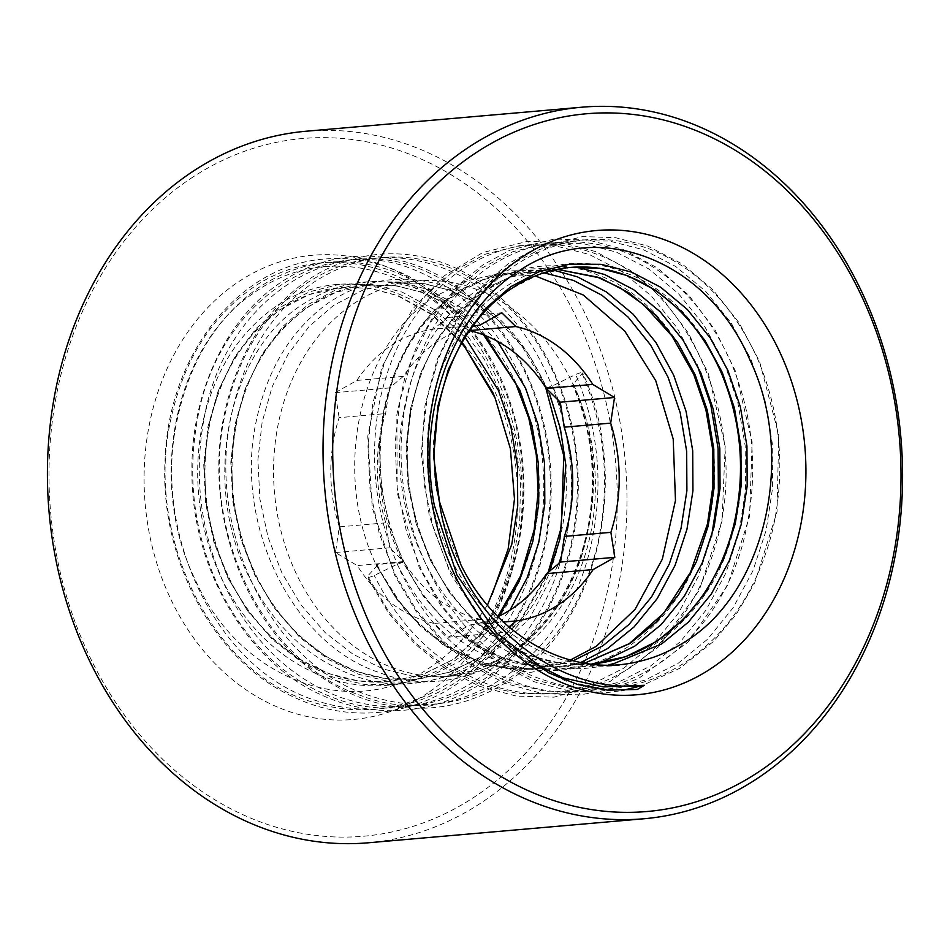 <?xml version="1.0" encoding="UTF-8"?>
<svg xmlns="http://www.w3.org/2000/svg" width="950" height="950" viewBox="0 0 950 950"><rect width="100%" height="100%" fill="white"/><g stroke="black" fill="none" stroke-linecap="round" stroke-linejoin="round"><path stroke-width="0.71" stroke-dasharray="4.75 3.56" d="M306.185 131.231A357.129 289.204 -95 0 1 612.572 388.503A357.129 289.204 -95 0 1 482.671 801.847A357.129 289.204 -95 0 1 368.208 842.793M190.499 178.648A350.194 283.587 -95 0 1 578.894 323.024A350.194 283.587 -95 0 1 475.796 796.088A350.194 283.587 -95 0 1 87.388 651.712A350.194 283.587 -95 0 1 190.499 178.648M508.974 626.917L502.419 632.474L480.7 619.412L434.221 623.461L448.186 637.212L469.858 624.969L503.5 622.036M434.221 623.461A149.091 120.733 -95 0 1 357.224 565.594L403.702 561.545L389.738 547.794L385.807 522.821A149.091 120.733 -95 0 1 385.605 413.594L389.429 387.944L403.346 376.39A149.091 120.733 -95 0 1 437.511 341.537A149.091 120.733 -95 0 1 472.554 326.408M385.807 522.821L339.328 526.87L335.492 552.52L357.224 565.594M339.328 526.87A149.091 120.733 -95 0 1 339.126 417.656L385.605 413.594M403.346 376.39L356.867 380.439L335.196 392.671L339.126 417.656M356.867 380.439A149.091 120.733 -95 0 1 391.032 345.586A149.091 120.733 -95 0 1 433.663 329.08L480.142 325.031M515.256 653.374A198.324 160.609 -95 0 1 451.689 676.115A198.324 160.609 -95 0 1 281.544 533.235A198.324 160.609 -95 0 1 353.685 303.691A198.324 160.609 -95 0 1 417.252 280.951A198.324 160.609 -95 0 1 573.646 385.463A198.324 160.609 -95 0 1 515.256 653.374M497.931 616.645A149.091 120.733 -95 0 1 469.858 624.969M480.7 619.412A149.091 120.733 -95 0 1 403.702 561.545M570.344 660.036L532.748 669.049L486.59 664.857L442.819 644.741L405.032 610.363L376.081 564.633C331.574 472.281 359.124 344.019 434.744 296.626L465.441 281.117L498.311 273.885L535.325 275.939M428.058 692.776A232.999 188.682 -95 0 1 169.634 596.707A232.999 188.682 -95 0 1 238.236 281.96A232.999 188.682 -95 0 1 496.66 378.017A232.999 188.682 -95 0 1 428.058 692.776M487.445 605.15L472.043 627.463C460.762 642.461 447.842 655.013 433.307 665.143C354.777 723.294 240.006 680.924 195.415 580.046C146.454 481.508 174.883 346.251 252.498 293.906C316.196 246.715 405.092 260.965 460.976 326.895L484.417 359.349L502.598 396.708L514.781 437.499L520.529 479.833L519.721 522.69L512.299 564.502L498.501 603.487L478.871 637.854L478.04 636.916C535.087 553.363 529.981 419.971 466.379 347.534L465.049 347.474M478.04 636.916C528.913 568.836 537.273 461.878 500.959 381.009C476.282 327.014 440.432 290.51 393.407 271.486C345.966 254.362 300.984 259.777 258.436 287.743C216.695 317.454 189.584 361.558 177.104 420.078C151.905 533.615 216.327 667.921 313.369 699.711C363.054 716.644 410.305 711.028 455.109 682.86C499.106 652.959 528.473 608.653 543.21 549.943C556.403 490.663 551.344 433.556 528.058 378.646C503.369 324.651 467.519 288.147 420.494 269.135C329.27 230.933 224.473 302.337 204.203 417.715C193.266 476.793 200.581 533.698 226.136 588.43C253.068 642.224 291.175 678.526 340.456 697.347C390.153 714.281 437.392 708.664 482.196 680.509C526.193 650.596 555.56 606.29 570.297 547.58C583.49 488.3 578.443 431.205 555.144 376.283C530.468 322.287 494.617 285.784 447.593 266.772C400.164 249.636 355.169 255.051 312.633 283.017C270.892 312.728 243.782 356.844 231.301 415.352C206.091 528.889 270.512 663.195 367.555 694.984C417.24 711.918 464.491 706.301 509.295 678.146C553.292 648.232 582.659 603.927 597.396 545.229C610.589 485.937 605.542 428.842 582.243 373.92C583.098 372.079 580.901 372.269 575.664 374.49L552.674 385.819L546.939 387.742L529.518 355.609L507.098 327.702L480.843 305.793L452.366 290.961L424.341 283.575L395.378 282.708L363.114 289.976L333.604 305.366L309.023 326.551L288.123 354.124L272.234 386.65L262.141 422.121L257.913 459.764L259.873 498.928L268.078 537.344L281.901 572.838L300.972 604.829L325.137 632.569L353.139 654.324L383.266 669.002L412.822 676.269L443.401 677.006L477.553 669.596L508.856 654.004C586.577 606.634 617.013 477.672 573.847 385.403L573.159 384.037L582.659 372.923C630.931 476.781 599.379 620.552 513.297 677.754C471.473 706.349 426.443 714.839 378.242 703.226C359.147 698.297 340.991 690.139 323.76 678.739C246.062 629.244 203.158 513.772 224.058 415.447C236.692 355.454 264.67 310.294 307.99 279.953C330.173 265.098 354.029 256.536 379.537 254.279C414.259 251.572 447.248 260.395 478.515 280.725C537.415 318.772 577.422 398.24 578.206 480.094C580.272 560.999 544.018 640.526 485.889 680.331C460.869 697.739 433.723 707.691 404.463 710.196C376.414 712.381 349.089 707.465 322.513 695.459C246.371 662.281 191.936 568.195 191.924 473.124C190.57 395.188 224.699 320.744 278.718 283.812C301.732 267.864 326.586 258.792 353.281 256.571C386.697 254.137 418.57 262.426 448.887 281.449C509.711 319.224 551.083 400.959 551.143 484.821C552.508 565.096 516.183 643.578 458.446 682.943C408.654 717.891 346.584 721.905 295.034 697.644C214.629 662.589 159.232 559.467 165.098 459.741C168.316 354.255 239.685 264.587 324.983 259.029C345.812 257.236 366.403 259.837 386.757 266.831C430.588 282.637 465.571 313.844 491.72 360.442C538.852 443.377 533.876 563.303 478.871 637.854M546.856 387.79L573.788 385.451M377.174 564.965L377.174 564.965C392.872 596.849 413.856 622.167 440.111 640.941C451.986 649.337 464.431 655.916 477.423 660.666C497.159 667.838 517.133 670.546 537.367 668.812L506.789 668.076L477.244 660.808L447.129 646.131L419.176 624.376L395.069 596.624L376.081 564.633L376.77 565.962L367.686 576.092C366.831 577.933 369.027 577.742 374.253 575.51L397.254 564.181L402.99 562.269C355.621 470.345 381.366 341.798 454.694 294.809L484.191 279.431L516.456 272.151L543.839 272.793M573.147 660.773L537.379 668.8M584.678 663.171L564.502 666.449L533.912 665.712L504.355 658.445L474.228 643.768L446.227 622.012L422.061 594.273L402.99 562.269L376.081 564.633L376.77 565.962L396.15 598.5L420.719 626.727L449.196 648.85L479.821 663.789L530.29 672.446L580.806 662.471M469.3 330.588L447.581 317.526L433.663 329.08M447.581 317.526L501.814 312.787M335.196 392.671L389.429 387.944M335.492 552.52L389.738 547.794M448.186 637.212L502.419 632.474M462.104 342.558L431.953 314.213L398.181 295.688L370.156 288.289L341.192 287.411L308.904 294.654L279.383 310.009L254.814 331.229L233.926 358.827L218.049 391.364L207.955 426.835L203.716 464.491L205.675 503.654L213.893 542.07L227.715 577.564L246.786 609.556L270.952 637.296L298.953 659.039L329.08 673.728L358.637 680.996L389.215 681.732L423.356 674.322L454.646 658.813L498.334 617.049M485.117 335.504L456.665 310.151L425.267 293.324L397.242 285.926L368.291 285.048L336.003 292.303L306.47 307.646L281.901 328.878L261.012 356.476L245.136 389.001L235.042 424.472L230.814 462.128L232.774 501.291L240.991 539.707L254.802 575.201L273.873 607.192L298.051 634.932L326.052 656.688L356.167 671.365L385.724 678.633L416.314 679.369L450.454 671.959L481.733 656.45L520.944 620.54L549.646 571.199M573.847 385.403L573.159 384.037C593.964 433.378 598.393 484.69 586.423 537.949C563.944 641.974 465.488 706.491 379.264 672.553C291.864 644.005 233.759 523.379 256.179 421.408C267.271 368.861 291.507 329.246 328.89 302.563C366.997 277.447 407.289 272.591 449.789 287.993C532.689 316.92 586.245 437.95 559.336 540.312C536.857 644.326 438.389 708.842 352.177 674.916C307.788 658.018 273.434 625.409 249.126 577.089C200.973 483.562 227.228 352.842 301.803 304.926C339.898 279.811 380.202 274.954 422.691 290.356C505.602 319.283 559.146 440.313 532.237 542.676C518.878 595.424 492.385 635.241 452.746 662.114C412.383 687.42 369.835 692.479 325.078 677.267C280.689 660.381 246.347 627.772 222.027 579.452C198.966 530.302 192.28 479.204 201.994 426.134C213.085 373.576 237.322 333.961 274.704 307.289C334.566 265.05 417.383 281.236 466.379 347.534M711.526 536.619L698.262 576.543L678.454 613.142L653.089 644.207L623.758 668.159L590.734 684.879L554.729 693.595L517.774 693.547L482.018 685.009L448.008 668.373L416.421 643.744L389.168 612.311L367.686 576.092L367.27 577.089L388.586 613.166L415.019 644.088L445.657 668.752L479.406 686.256L516.349 696.101L553.981 697.158L609.888 681.589L658.778 646.653L699.188 590.354L722.036 521.063L725.182 446.191L708.403 373.801L688.406 333.094L662.174 298.193L630.8 270.631L595.602 251.596L561.723 242.464L527.286 241.395L482.778 252.558L444.683 275.488L412.526 309.094L381.686 367.697L367.757 436.252L372.281 507.965L394.867 575.724L415.969 611.194L442.047 641.642L472.197 666.021L505.388 683.442L542.355 693.571L580.07 694.889L609.983 689.474L638.626 678.431L688.204 641.962L727.569 585.426L749.562 516.384L752.127 442.094L735.134 370.429L715.065 329.994L688.845 295.355L657.543 268.007L622.464 249.138L588.584 240.065L554.171 239.056L509.663 250.289L482.624 265.098L458.161 285.332L435.979 311.814L418.024 342.879L404.854 377.566L396.839 414.853L397.219 492.812L419.259 567.601L440.693 605.411L467.685 637.83L499.237 663.611L534.149 681.732L571.081 691.446L608.689 692.396L621.692 690.638M460.881 564.739L457.223 557.567L443.401 522.072L435.183 483.657L433.224 444.493L437.451 406.838L447.545 371.367L463.422 338.829L484.31 311.232L508.879 290.011L538.413 274.657L570.665 267.413M591.553 664.097L561.023 663.349L531.466 656.082L501.351 641.404L473.349 619.649L449.172 591.909L430.101 559.93L416.29 524.436L408.072 486.02L406.113 446.856L410.341 409.201L420.434 373.73L436.311 341.192L457.199 313.595L481.769 292.374L511.29 277.02L543.578 269.764L557.258 269.337M460.976 326.895C405.84 258.032 316.718 242.796 251.869 288.313C210.128 318.024 183.018 362.14 170.537 420.648C145.326 534.185 209.76 668.491 306.791 700.281C356.488 717.214 403.726 711.597 448.531 683.442C492.527 653.529 521.894 609.223 536.631 550.525C549.824 491.233 544.778 434.138 521.479 379.216C496.803 325.221 460.952 288.717 413.927 269.705C322.691 231.515 217.906 302.908 197.636 418.285C186.699 477.375 194.002 534.28 219.557 589C246.501 642.794 284.608 679.107 333.889 697.918C429.614 735.727 538.959 663.931 563.73 548.162C593.429 434.221 533.567 299.523 441.026 267.342C393.585 250.206 348.603 255.621 306.054 283.599C264.314 313.298 237.203 357.414 224.723 415.922C199.512 529.471 263.946 663.765 360.976 695.554C456.713 733.364 566.058 661.568 590.829 545.799C604.022 486.507 598.963 429.412 575.664 374.49M465.191 337.381L435.361 310.104L402.218 292.137L371.652 284.335L340.112 284.145L309.427 291.828L281.319 306.707L256.31 328.308L235.054 356.381L218.88 389.464L208.596 425.553L204.286 463.861L206.257 503.69L214.605 542.771L228.641 578.883L248.033 611.408L272.603 639.635L301.067 661.758L331.692 676.697L363.897 684.368L397.183 684.392L429.614 676.554L459.361 661.533L486.614 639.196L510.008 610.078M497.586 341.394L465.607 310.044L429.305 289.774L398.739 281.972L367.199 281.782L336.514 289.465L308.418 304.344L283.409 325.945L262.141 354.017L245.979 387.113L235.695 423.189L231.384 461.498L233.356 501.339L241.692 540.408L255.74 576.519L275.12 609.057L299.689 637.272L328.166 659.395L358.791 674.334L390.996 682.005L424.282 682.029L456.701 674.203L486.459 659.169L529.15 619.008L558.909 563.481M561.723 555.073L565.951 539.742L572.256 495.639M572.138 467.756L561.545 409.581M558.457 400.354L552.674 385.819M529.138 661.141L483.396 621.573L449.029 568.991L433.485 528.794L424.306 485.284L422.204 440.931L427.096 398.287L438.639 358.103L456.724 321.254L480.498 289.999L508.428 265.952L539.802 249.387L574.061 240.825L609.271 241.015L643.387 249.708L675.735 266.475L705.589 291.27L731.096 322.846L750.939 359.219L764.833 399.558L772.267 443.223L772.635 487.73L766.092 530.516L752.899 570.843L733.068 607.846L707.56 639.255L677.979 663.432L644.955 680.153L608.962 688.869L572.007 688.821L536.239 680.283L502.241 663.646L470.654 639.018L443.401 607.584L421.907 571.366L406.374 531.157L397.183 487.647L395.081 443.294L399.986 400.651L411.516 360.466L429.614 323.617L453.376 292.363L481.306 268.316L512.691 251.75L546.951 243.188L582.148 243.378L616.265 252.071L648.624 268.838L678.466 293.633L703.986 325.209L723.817 361.582L737.722 401.921L745.156 445.586L745.512 490.093L738.969 532.879L725.788 573.206L705.957 610.209L680.438 641.618L650.869 665.796L617.844 682.516L581.839 691.232L544.896 691.184L509.129 682.646L475.131 666.009L443.531 641.381L416.278 609.947L394.796 573.729L379.252 533.52L370.072 490.01L367.971 445.657L372.863 403.014L384.406 362.829L402.491 325.981L426.265 294.726L454.195 270.679L485.569 254.113L519.828 245.551L555.038 245.741L589.154 254.434L621.514 271.201L651.356 295.996L676.863 327.572L697.086 364.812M434.257 505.067C413.63 410.495 449.172 309.367 514.995 265.382C557.543 237.417 602.526 232.002 649.954 249.126C696.979 268.149 732.83 304.653 757.506 358.637C780.805 413.559 785.852 470.666 772.659 529.946C757.922 588.656 728.555 632.961 684.558 662.863C639.754 691.03 592.503 696.647 542.818 679.713C445.776 647.912 381.342 513.617 406.553 400.069C419.033 341.561 446.144 297.457 487.884 267.746C530.421 239.78 575.415 234.365 622.844 251.489C669.869 270.512 705.719 307.016 730.396 361.012C753.694 415.922 758.741 473.029 745.548 532.309C720.777 648.078 611.432 719.874 515.696 682.076C466.414 663.254 428.308 626.953 401.375 573.147C375.82 518.427 368.505 461.522 379.442 402.444C391.923 343.924 419.033 299.82 460.762 270.109C503.31 242.143 548.293 236.728 595.733 253.852C688.275 286.045 748.137 420.743 718.438 534.672C703.689 593.382 674.322 637.688 630.325 667.589C585.521 695.756 538.282 701.373 488.585 684.439C439.304 665.617 401.197 629.316 374.253 575.51M636.108 662.102C565.44 680.438 487.944 635.954 451.476 559.455C428.402 510.304 421.729 459.194 431.431 406.137C449.409 302.504 543.317 238.391 625.041 272.721C707.94 301.649 761.484 422.667 734.576 525.041C712.096 629.054 613.641 693.571 527.416 659.633C440.016 631.097 381.9 510.471 404.32 408.5C422.299 304.867 516.194 240.754 597.93 275.084C680.829 304.012 734.374 425.03 707.465 527.404C694.106 580.153 667.613 619.958 627.974 646.831C587.611 672.149 545.051 677.207 500.294 661.996C455.917 645.109 421.562 612.501 397.254 564.181M610.387 665.036L571.698 667.268L534.043 659.062L503.417 644.124L474.952 622.001L450.383 593.774L430.991 561.236L416.955 525.136L408.619 486.056L406.636 446.215L410.946 407.918L421.23 371.83L437.392 338.734L458.66 310.662L483.669 289.073L528.117 269.087L576.484 267.045M599.403 663.183L552.888 670.059L506.932 661.426L476.306 646.487L447.842 624.364L423.261 596.137L403.881 563.599L389.832 527.499L381.496 488.419L379.525 448.578L383.836 410.281L394.119 374.193L410.281 341.098L431.549 313.025L456.546 291.436L503.12 270.964L553.648 270.121M451.689 676.115L443.389 676.839M417.252 280.951L395.402 282.863M516.479 272.306L498.311 273.885M537.367 668.646L532.748 669.049M461.688 343.282L431.49 314.486L397.1 295.509L369.277 288.218L341.228 287.411C319.473 289.346 299.06 296.863 279.989 309.949C245.48 334.459 222.359 371.034 210.627 419.686C198.847 475.083 205.354 528.544 230.138 580.07C244.542 608.629 263.34 631.881 286.52 649.812C318.511 673.954 352.759 684.594 389.251 681.732L422.287 674.631L453.304 659.395L492.789 623.271L497.871 616.586M483.586 334.911L469.098 320.601L444.22 302.706L421.871 292.279L395.188 285.689L368.327 285.048C334.115 287.043 302.551 305.188 273.624 339.483C256.999 360.917 245.183 386.234 238.165 415.435C226.005 470.155 231.895 523.284 255.811 574.809C269.741 603.452 288.099 626.953 310.887 645.311C325.256 656.783 340.551 665.463 356.784 671.365C376.402 678.419 396.257 681.091 416.349 679.369L449.386 672.268L480.403 657.032L519.888 620.908L548.138 572.423M545.692 387.517L543.02 381.639L522.251 346.714L496.185 318.238L471.307 300.342L448.97 289.916L422.287 283.337L395.378 282.684M443.401 677.006C483.894 672.992 518.415 653.505 546.974 618.545C567.791 592.206 581.59 561.046 588.371 525.077C596.897 476.176 591.684 429.495 572.743 385.035M607.632 690.151L565.594 680.972L525.991 660.998L483.396 623.224L450.383 573.586L429.246 515.767L421.396 454.053L424.994 405.638L437.036 359.872L456.867 318.903L483.633 284.62L508.084 263.874L535.194 248.603L582.683 236.574L615.505 237.666L647.841 246.109L682.148 263.934L712.987 289.857L739.124 322.798L759.561 361.428L778.727 434.957L777.041 511.824L754.549 583.336L736.096 614.531L713.498 641.452L679.761 668.289L641.773 685.722M591.612 664.086C571.378 665.819 551.392 663.112 531.668 655.951C515.589 650.061 500.436 641.44 486.198 630.076C463.826 612.073 445.692 589.071 431.822 561.07C406.921 508.321 400.971 453.934 413.963 397.896C421.099 369.479 432.82 344.814 449.113 323.914C477.969 289.833 509.461 271.783 543.578 269.764L557.175 269.361M516.456 272.127C482.351 274.146 450.858 292.196 421.99 326.277C405.697 347.178 393.989 371.842 386.852 400.259C373.849 456.297 379.81 510.684 404.7 563.433C418.582 591.434 436.703 614.436 459.088 632.439C473.326 643.803 488.478 652.424 504.557 658.314C524.281 665.475 544.267 668.182 564.502 666.449L584.594 663.159"/><path stroke-width="1.43" d="M474.204 153.912A350.194 283.587 -95 0 1 862.612 298.288A350.194 283.587 -95 0 1 759.501 771.352A350.194 283.587 -95 0 1 371.106 626.976A350.194 283.587 -95 0 1 474.204 153.912M467.329 148.153A357.129 289.204 -95 0 1 581.792 107.207A357.129 289.204 -95 0 1 888.179 364.479A357.129 289.204 -95 0 1 758.278 777.824A357.129 289.204 -95 0 1 643.815 818.769A357.129 289.204 -95 0 1 337.428 561.497A357.129 289.204 -95 0 1 467.329 148.153M643.815 818.769L368.208 842.793A357.129 289.204 -95 0 1 61.821 585.521A357.129 289.204 -95 0 1 191.722 172.176A357.129 289.204 -95 0 1 306.185 131.231L581.792 107.207M472.554 326.408A149.091 120.733 -95 0 1 480.142 325.031L501.814 312.787L515.779 326.539A149.091 120.733 -95 0 1 592.776 384.406L614.508 397.48L610.672 423.13A149.091 120.733 -95 0 1 610.874 532.344L614.804 557.329L593.133 569.561L546.654 573.61A149.091 120.733 -95 0 1 512.489 608.463A149.091 120.733 -95 0 1 497.931 616.645M593.133 569.561A149.091 120.733 -95 0 1 558.968 604.414A149.091 120.733 -95 0 1 516.337 620.92L508.974 626.917M535.325 275.939L583.312 295.022L624.791 331.099L655.749 380.689L673.206 439.019L675.474 500.472L662.34 559.134L635.087 609.354L596.315 646.309L570.344 660.036M543.839 272.793L573.444 280.416L601.92 295.236L628.176 317.134L650.607 345.04L668.028 377.162L680.212 412.799L686.672 451.369L686.898 490.687L681.019 528.485L669.275 564.098L651.653 596.766L629.007 624.482L602.775 645.822L573.147 660.773M434.257 505.067L456.914 574.928L496.541 632.985L548.482 672.754L577.588 684.487L607.632 690.163L637.331 689.451L644.432 685.283C553.66 695.911 460.287 616.776 440.503 509.532L439.399 501.422L460.881 564.739C496.137 636.714 569.644 677.314 636.108 662.102C652.353 658.682 667.767 652.448 682.349 643.399C765.486 595.222 796.765 456.962 749.704 359.48C706.61 258.792 596.731 217.716 519.389 270.667C452.758 312.016 416.385 411.908 434.257 505.067M711.764 668.04A232.999 188.682 -95 0 1 453.34 571.983A232.999 188.682 -95 0 1 521.942 257.224A232.999 188.682 -95 0 1 780.366 353.293A232.999 188.682 -95 0 1 711.764 668.04M461.688 343.282L465.049 347.474L495.057 397.872L510.411 448.733L514.472 499.047L508.191 548.744L492.159 594.32M610.672 423.13L564.193 427.179A149.091 120.733 -95 0 1 564.395 536.406L610.874 532.344M503.5 622.036L516.337 620.92M515.779 326.539L469.621 330.564M469.561 330.647A149.091 120.733 -95 0 1 546.298 388.455L592.776 384.406M564.193 427.179L560.263 402.206L546.298 388.455M546.654 573.61L560.571 562.056L564.395 536.406M560.263 402.206L614.508 397.48M560.571 562.056L614.804 557.329M495.057 397.872L492.765 392.445L462.104 342.558M498.334 617.049L519.246 581.234L532.843 541.393L538.721 503.595L538.508 464.289L532.036 425.719L519.864 390.082L485.117 335.504M549.646 571.199L559.942 539.03L565.879 465.476L560.357 428.462L549.539 393.858M439.399 501.422C425.98 438.603 439.565 370.512 473.147 325.601C483.704 311.291 495.769 299.44 509.331 290.023C528.426 276.889 548.886 269.349 570.689 267.401L599.652 268.28L627.677 275.69L656.153 290.51L682.409 312.407L704.841 340.302L722.261 372.436L734.433 408.072L740.905 446.642L741.119 485.961L735.252 523.759L723.508 559.372L705.886 592.052L683.252 619.804L657.044 641.179L625.753 656.676L591.339 664.109M557.258 269.337L600.566 278.053L629.043 292.873L655.298 314.771L677.718 342.665L695.151 374.799L707.322 410.436L713.794 449.006L714.008 488.324L708.13 526.122L696.398 561.735L678.775 594.415L656.141 622.167L629.921 643.542L584.678 663.171M487.445 605.15L511.753 544.457L517.714 506.017L517.477 466.022L510.886 426.799L498.489 390.545L465.191 337.381M510.008 610.078L527.286 577.481L538.852 542.106L544.813 503.654L544.576 463.659L537.985 424.436L525.576 388.182L497.586 341.394M558.909 563.481L561.723 555.073M572.256 495.639L572.138 467.756M561.545 409.581L558.457 400.354M644.432 685.283L603.309 686.909L563.362 677.92L529.138 661.141M697.086 364.812L710.79 405.021L718.093 448.459L718.378 492.706L711.526 536.619M440.503 509.532L433.687 456.843L438.069 405.555L448.353 369.467L464.514 336.371L485.771 308.299L510.779 286.71L538.888 271.831L569.572 264.147L601.112 264.326L631.679 272.139L660.654 287.221L687.373 309.498L710.208 337.867L727.938 370.548L740.347 406.802L746.938 446.025L747.175 486.02L741.214 524.459L729.279 560.69L711.372 593.94L688.37 622.155L661.722 643.898L610.387 665.036M576.484 267.045L604.556 274.502L633.543 289.584L660.262 311.861L683.086 340.231L700.827 372.911L713.224 409.165L719.827 448.388L720.053 488.383L714.091 526.822L702.169 563.053L684.261 596.303L661.259 624.53L634.6 646.261L599.403 663.183M553.648 270.121L577.446 276.866L606.421 291.947L633.151 314.224L655.975 342.594L673.716 375.274L686.114 411.528L692.704 450.751L692.942 490.746L686.981 529.186L675.058 565.416L657.151 598.666L634.137 626.893L607.489 648.624L580.806 662.471M497.871 616.586L520.505 576.092L534.185 529.791L538.116 492.492L536.299 454.848L528.806 418.238L515.933 383.99L483.586 334.911M548.138 572.423L561.284 527.44L563.789 455.822L545.692 387.517M641.773 685.722L621.692 690.638M570.629 267.413C588.857 265.846 606.931 268.327 624.851 274.871C642.188 281.259 658.303 291.139 673.206 304.534C693.547 322.988 709.745 346.192 721.774 374.146C741.617 422.37 745.691 472.376 733.982 524.174C726.56 554.824 713.889 581.626 695.946 604.592C667.28 640.193 632.474 660.024 591.553 664.097M557.175 269.361L597.206 277.044L619.994 287.743L643.839 304.902L671.923 335.92L693.726 374.359L705.921 409.913L712.405 447.688L712.916 486.222L707.453 524.056L690.472 572.375L663.658 613.237L629.126 643.732L584.594 663.159"/></g></svg>
